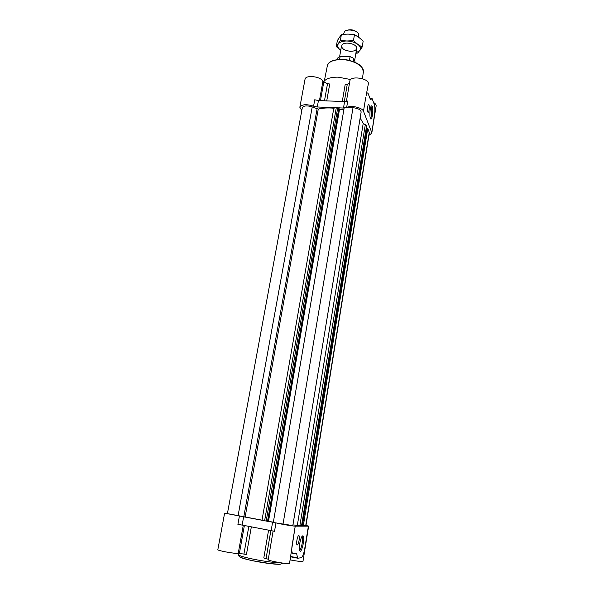 <?xml version="1.0" encoding="UTF-8"?>
<svg xmlns="http://www.w3.org/2000/svg" width="594" height="594" viewBox="0 0 594 594"><rect width="100%" height="100%" fill="white"/><g stroke="black" fill="none" stroke-linecap="round" stroke-linejoin="round"><path stroke-width="0.89" d="M370.931 106.668L371.347 107.276C372.312 109.593 371.525 117.879 370.314 118.072M368.956 135.35L371.762 133.175L376.136 105.97C376.277 104.767 375.423 103.608 373.567 102.495M319.446 100.609L322.898 81.356C321.064 76.381 305.368 74.614 305.019 79.321L299.836 107.284L301.804 110.477M322.898 81.356L327.509 83.732L329.722 83.999L326.737 100.891M342.278 101.485L345.196 84.504L347.26 84.37L349.524 83.011M371.762 133.175L374.695 113.306C375.029 109.474 374.896 106.549 374.294 104.522L372.2 98.745L370.433 99.502L367.998 93.184C367.344 92.538 366.713 93.355 366.112 95.641L368.332 83.977C369.75 78.43 350.341 75.275 349.873 80.977L346.376 101.463M305.992 525.393L308.635 526.15L302.985 561.33C301.863 561.753 297.646 561.293 290.317 559.934L290.11 559.897M248.841 526.351L243.919 554.061L246.443 554.521L251.351 526.819M243.919 554.061L238.224 553.415C234.994 553.853 217.055 550.556 217.842 549.673L224.614 513.149L227.472 513.32M268.599 530.086L263.803 557.981L268.295 559.236M308.635 526.15L295.225 526.15L289.538 563.394C289.909 564.708 267.441 560.781 268.221 559.674L273.121 530.969M371.696 132.358L363.483 111.204L365.763 97.342L363.483 111.204C362.221 107.559 350.928 105.034 346.718 107.469L344.26 107.373L273.314 522.423L276.039 522.928C280.16 524.005 293.124 526.173 295.225 526.15L291.951 546.554C291.647 549.829 291.795 552.026 292.404 553.14L293.094 553.571L296.183 553.214M264.471 520.693L262.006 520.166L333.798 108.212L336.308 107.559L264.62 520.745L243.637 516.81L242.152 525.081L274.532 531.303L275.958 522.913M339.189 107.64L339.011 107.158L337.83 107.113L336.308 107.559M273.359 522.185L267.835 521.228M273.329 522.341L267.82 521.317M262.006 520.166L227.413 513.624L302.309 107.774C303.697 105.613 307.001 105.331 312.221 106.92L238.075 515.755M243.637 516.81L224.614 513.149M239.397 516.097L237.904 524.368L242.152 525.081M346.718 107.469L353.014 107.722C358.071 108.271 360.781 109.704 361.137 112.028L292.82 525.593L276.039 522.928M308.397 526.195L304.41 550.571C303.393 554.907 302.316 557.306 301.173 557.751L297.765 558.219L290.629 556.749M303.341 525.697L367.783 128.341L369.364 132.826L305.94 525.675L301.93 525.408M297.364 525.148L363.238 123.3L366.869 126.017L301.886 525.69L292.931 524.91M298.782 535.602L299.086 535.803C300.23 537.325 297.995 546.658 296.941 544.698C295.953 543.421 297.579 535.387 298.782 535.602M302.792 535.87L302.903 535.885C305.724 536.464 301.039 556.326 299.532 550.051C298.544 546.562 301.099 535.55 302.792 535.87M297.601 558.122L296.577 553.296M339.204 107.588L267.812 521.346L264.62 520.745M343.904 109.467L339.516 109.289L268.503 521.28M339.033 108.628L339.516 109.289M339.011 107.158L267.508 521.339M333.798 108.212C327.836 107.67 322.661 107.967 318.258 109.103L245.166 516.854M312.221 106.92L318.258 109.103M367.783 128.341L366.765 128.356L302.235 525.482L366.765 128.356M363.238 123.3L360.135 118.072M336.137 107.752L317.285 106.987L313.58 106.185L314.738 99.77L318.436 100.572L344.587 101.574L343.481 108.049L344.141 108.049M343.481 108.049L339.159 107.87M313.58 106.185C306.378 103.928 301.797 104.292 299.836 107.284M344.587 101.574L347.742 101.025L346.644 107.469M323.567 81.965C325.727 78.698 330.598 77.094 338.186 77.153L350.705 79.544M369 104.856C369.817 106.786 368.911 113.625 368.013 112.333C366.958 111.301 367.812 103.096 368.822 104.514L369 104.856M372.29 106.549C373.745 110.172 371.74 122.423 370.366 118.228C369.23 115.474 370.262 105.546 371.658 105.814L372.29 106.549M301.849 536.701L302.146 536.969C303.564 538.758 301.21 550.378 299.51 549.947M337.481 59.511L337.748 57.974L340.132 56.4L339.62 59.341M353.222 61.531L353.764 58.346L350.096 56.623L340.132 56.4M349.45 60.365L350.096 56.623M355.234 62.363L353.764 58.346M343.555 34.229L344.483 31.608C347.082 28.527 357.276 30.287 358.687 34.058L358.62 37.214M346.116 30.584C350.289 29.032 354.083 29.685 357.499 32.551M355.895 53.23L357.811 53.066L362.162 47.082L357.751 44.327L353.437 40.674L346.807 40.993C351.128 41.157 354.774 42.263 357.751 44.327C360.476 46.458 361.189 48.522 359.897 50.52L355.954 52.851M338.231 43.963C339.694 41.996 342.552 41.008 346.807 40.993L340.347 40.451L336.293 46.57L340.607 50.119C337.852 48.055 337.058 45.998 338.231 43.963M336.293 46.57L337.34 40.622L341.409 34.422L348.002 34.096L354.477 34.623L358.925 37.437L363.172 41.075L362.162 47.082M350.594 51.336C343.592 50.379 340.77 48.173 342.137 44.713C344.639 41.602 355.19 43.421 356.504 47.193C357.135 49.785 355.16 51.166 350.594 51.336M354.477 34.623L353.437 40.674M341.409 34.422L340.347 40.451M290.837 556.786L290.317 559.934M272.601 522.208L271.168 530.576M243.265 525.289L238.224 553.415M244.379 525.504L239.367 553.497M238.81 553.437L238.58 554.714C238.966 555.732 244.104 557.261 253.994 559.31C266.038 561.62 275.029 562.8 280.969 562.845M270.864 530.516L266.082 558.486M296.673 553.578L295.322 553.318M297.505 557.84L290.674 556.496M297.683 558.204L290.615 556.816M353.014 107.722L283.019 524.227M339.278 109.185L268.221 521.242M337.83 107.113L266.194 521.094M317.062 108.984L243.83 516.617M369.282 132.135L305.717 525.712M366.921 128.304L302.391 525.527M366.654 128.564L302.146 525.445M366.661 125.49L301.552 525.69M365.31 124.658L299.903 525.475M318.436 100.572L317.285 106.987M320.448 100.646L323.775 82.069M324.473 100.802L327.509 83.732M344.32 101.567L347.26 84.37M372.052 98.708L370.092 98.634M239.961 556.89C240.86 557.877 245.604 559.266 254.202 561.04C266.327 563.52 280.316 565.02 280.947 563.966M324.339 80.925L327.353 65.748C328.571 61.724 333.316 59.675 341.587 59.6C352.992 59.69 364.664 66.454 363.372 71.971L362.392 78.69M292.404 553.14L291.26 552.917M339.204 107.618L267.812 521.346M282.64 563.097C282.113 563.788 280.724 564.152 278.467 564.189L270.389 563.609L254.039 560.959C239.865 558.056 237.994 556.147 238.58 554.714M363.409 71.711L362.021 67.434L360.068 65.37C357.588 62.964 349.012 59.407 341.758 59.318C333.078 59.697 328.296 61.754 327.405 65.489M301.893 536.634L302.903 535.885M302.146 536.969L301.737 536.887M371.072 106.371L371.658 105.814M299.086 535.803L298.537 535.699M368.822 104.514L368.421 104.499M354.625 60.699L356.697 48.522M339.634 56.593L341.513 45.901"/></g></svg>
